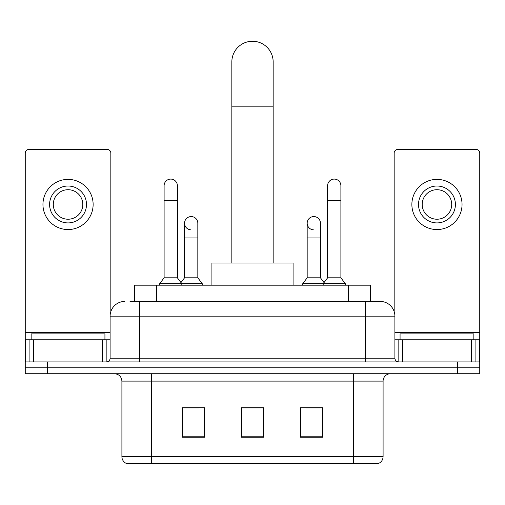 <?xml version="1.0" encoding="UTF-8"?>
<svg xmlns="http://www.w3.org/2000/svg" width="505" height="505" viewBox="0 0 505 505"><rect width="100%" height="100%" fill="white"/><g stroke="black" fill="none" stroke-linecap="round" stroke-linejoin="round"><path stroke-width="0.76" d="M134.463 301.416L134.463 285.186L370.537 285.186L370.537 301.416M130.359 301.416L379.918 301.416M130.025 301.416L139.614 301.416L139.614 316.174L110.103 316.174L110.103 358.228A3.686 3.686 0 0 1 106.41 361.921M124.855 301.416A14.759 14.759 0 0 0 110.103 316.174M380.145 301.416A14.759 14.759 0 0 1 394.897 316.174L394.897 358.228C395.118 360.469 396.349 361.7 398.59 361.921M47.382 361.921L25.25 361.921L25.25 367.823L47.382 367.823L25.25 367.823L25.25 373.725L47.382 373.725L47.382 367.823L457.618 367.823L47.382 367.823L47.382 361.921L457.618 361.921L457.618 367.823L479.75 367.823L457.618 367.823L457.618 373.725L47.382 373.725M457.618 373.725L479.75 373.725L479.75 339.783L479.75 361.921L457.618 361.921M383.093 456.659C382.891 460.194 381.117 462.555 377.784 463.741L353.582 463.741L353.582 456.659L383.093 456.659L383.093 381.105A7.379 7.379 0 0 1 390.472 373.725M121.907 456.659L151.418 456.659L151.418 463.741L353.582 463.741L127.216 463.741A7.379 7.379 0 0 1 121.907 456.659L121.907 381.105C121.465 376.623 119.01 374.161 114.528 373.725M322.594 437.248L322.594 407.737L300.456 407.737L300.456 437.248L322.594 437.248M204.544 437.248L204.544 407.737L182.406 407.737L182.406 437.248L204.544 437.248M263.566 437.248L263.566 407.737L241.434 407.737L241.434 437.248L263.566 437.248M183.807 407.888L198.566 407.888M306.434 407.888L321.193 407.888M263.566 407.888L241.434 407.888M104.933 339.783L104.933 333.881L31.152 333.881L31.152 339.783M102.54 361.921L102.54 339.783L33.551 339.783L33.551 361.921M110.835 311.566L110.835 153.116A3.686 3.686 0 0 0 107.148 149.423L28.937 149.423A3.686 3.686 0 0 0 25.25 153.116L25.25 339.783L33.551 339.783M102.54 339.783L110.103 339.783M25.25 361.921L25.25 339.783M68.042 186.023A18.445 18.445 0 0 0 49.597 204.468A18.445 18.445 0 0 0 68.042 222.913A18.445 18.445 0 0 0 86.488 204.468A18.445 18.445 0 0 0 68.042 186.023M68.042 189.71A14.759 14.759 0 0 0 53.29 204.468A14.759 14.759 0 0 0 68.042 219.227A14.759 14.759 0 0 0 82.801 204.468A14.759 14.759 0 0 0 68.042 189.71M68.042 229.554A25.086 25.086 0 0 0 93.128 204.468A25.086 25.086 0 0 0 68.042 179.382A25.086 25.086 0 0 0 42.957 204.468A25.086 25.086 0 0 0 68.042 229.554M231.839 263.048L231.839 61.919A20.661 20.661 0 0 1 252.5 41.258A20.661 20.661 0 0 1 273.161 61.919A20.661 20.661 0 0 0 252.5 41.258M273.161 263.048L273.161 61.919M293.083 285.186L293.083 263.048L211.917 263.048L211.917 285.186M164.106 200.485L177.388 200.485L177.388 277.807L164.106 277.807L164.106 185.726A6.641 6.641 0 0 1 171.163 179.098A6.641 6.641 0 0 1 177.388 185.726A6.641 6.641 0 0 0 171.163 179.098M164.106 277.807L159.681 283.709L159.681 285.186M177.388 277.807L181.819 283.709L159.681 283.709M197.827 277.807L197.827 237.962L184.546 237.962L184.546 277.807L197.827 277.807L202.252 283.709L181.819 283.709L181.819 285.186M327.612 200.485L340.894 200.485L340.894 277.807L327.612 277.807L327.612 185.726A6.641 6.641 0 0 1 334.67 179.098A6.641 6.641 0 0 1 340.894 185.726A6.641 6.641 0 0 0 334.67 179.098M327.612 277.807L323.181 283.709L323.181 285.186M340.894 277.807L345.319 283.709L302.748 283.709L302.748 285.186M345.319 283.709L345.319 285.186M190.77 229.838A6.641 6.641 0 0 1 184.546 223.21A6.641 6.641 0 0 1 191.603 216.582A6.641 6.641 0 0 1 197.827 223.21L197.827 237.962M184.546 277.807L180.967 282.579M202.252 283.709L202.252 285.186M313.397 229.838A6.641 6.641 0 0 1 307.173 223.21A6.641 6.641 0 0 1 314.23 216.582A6.641 6.641 0 0 1 320.454 223.21L320.454 237.962L307.173 237.962L307.173 223.21M320.454 237.962L320.454 277.807L307.173 277.807L307.173 237.962M307.173 277.807L302.748 283.709M320.454 277.807L324.033 282.579M471.449 361.921L471.449 339.783L402.46 339.783L402.46 361.921M471.449 339.783L479.75 339.783L479.75 153.116A3.686 3.686 0 0 0 476.063 149.423L397.852 149.423A3.686 3.686 0 0 0 394.165 153.116L394.165 311.566M394.897 339.783L402.46 339.783M436.958 186.023A18.445 18.445 0 0 0 418.512 204.468A18.445 18.445 0 0 0 436.958 222.913A18.445 18.445 0 0 0 455.403 204.468A18.445 18.445 0 0 0 436.958 186.023M436.958 189.71A14.759 14.759 0 0 0 422.199 204.468A14.759 14.759 0 0 0 436.958 219.227A14.759 14.759 0 0 0 451.71 204.468A14.759 14.759 0 0 0 436.958 189.71M436.958 229.554A25.086 25.086 0 0 0 462.043 204.468A25.086 25.086 0 0 0 436.958 179.382A25.086 25.086 0 0 0 411.872 204.468A25.086 25.086 0 0 0 436.958 229.554M473.848 339.783L473.848 333.881L400.067 333.881L400.067 339.783M156.594 301.416L156.594 285.186M348.406 301.416L348.406 285.186M139.614 361.921L139.614 358.228L394.897 358.228M110.103 358.228L139.614 358.228L139.614 316.174L365.386 316.174L365.386 361.921M394.897 316.174L365.386 316.174L365.386 301.416M353.582 373.725L353.582 381.105L121.907 381.105M383.093 381.105L353.582 381.105L353.582 456.659L151.418 456.659L151.418 373.725M263.566 436.225L241.434 436.225M204.544 436.225L182.406 436.225M322.594 436.225L300.456 436.225M110.103 332.404L25.25 332.404M106.17 339.783L106.17 361.921M25.307 339.783L25.307 361.921M29.915 361.921L29.915 339.783M231.839 106.189L273.161 106.189M479.75 332.404L394.897 332.404M479.693 361.921L479.693 339.783M475.085 339.783L475.085 361.921M398.83 361.921L398.83 339.783M177.388 200.485L177.388 185.726M340.894 200.485L340.894 185.726M184.546 237.962L184.546 223.21"/></g></svg>
